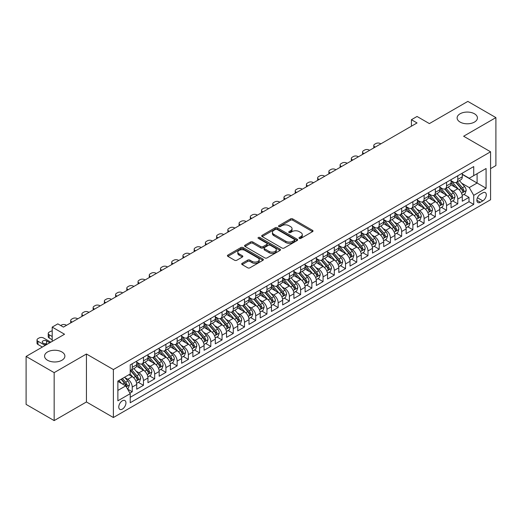 <?xml version="1.0" encoding="UTF-8"?>
<svg xmlns="http://www.w3.org/2000/svg" width="522" height="522" viewBox="0 0 522 522"><rect width="100%" height="100%" fill="white"/><g stroke="black" fill="none" stroke-linecap="round" stroke-linejoin="round"><path stroke-width="0.78" d="M299.315 238.397A1.09 0.633 0 0 0 300.855 238.397L312.561 231.637A1.559 0.9 0 0 0 313.017 231.005A1.559 0.9 0 0 0 312.561 230.365L292.725 218.914A1.559 0.9 0 0 0 290.526 218.914L278.813 225.674A1.09 0.633 0 0 0 278.5 226.124A1.09 0.633 0 0 0 278.813 226.568A1.09 0.633 0 0 0 280.36 226.568L281.873 225.693A4.985 2.878 0 0 1 288.927 225.693L290.578 226.646A4.985 2.878 0 0 1 292.039 228.682A4.985 2.878 0 0 1 290.578 230.717L289.064 231.592A1.09 0.633 0 0 0 288.744 232.036A1.09 0.633 0 0 0 289.064 232.486A1.09 0.633 0 0 0 290.604 232.486L292.124 231.605A4.985 2.878 0 0 1 299.171 231.605L300.829 232.564A4.985 2.878 0 0 1 302.29 234.6A4.985 2.878 0 0 1 300.829 236.636L299.315 237.51A1.09 0.633 0 0 0 298.995 237.954A1.09 0.633 0 0 0 299.315 238.397L299.315 237.51M61.909 351.965A10.159 5.866 0 0 0 50.836 350.693A10.159 5.866 0 0 0 44.566 356.108A10.159 5.866 0 0 0 47.541 360.258A10.159 5.866 0 0 0 58.614 361.531A10.159 5.866 0 0 0 64.885 356.108A10.159 5.866 0 0 0 61.909 351.965M474.459 113.783A10.159 5.866 0 0 0 463.386 112.511A10.159 5.866 0 0 0 457.115 117.926A10.159 5.866 0 0 0 460.091 122.076A10.159 5.866 0 0 0 471.164 123.349A10.159 5.866 0 0 0 477.434 117.926A10.159 5.866 0 0 0 474.459 113.783M122.363 409.098A5.083 2.936 120 0 0 125.678 404.615A5.083 2.936 120 0 0 124.902 400.55A5.083 2.936 120 0 0 122.363 400.798A5.083 2.936 120 0 0 119.042 405.274A5.083 2.936 120 0 0 119.819 409.346A5.083 2.936 120 0 0 122.363 409.098M242.149 263.323A1.559 0.9 0 0 0 241.693 263.956A1.559 0.9 0 0 0 242.149 264.595L247.715 267.806A1.559 0.9 0 0 0 249.921 267.806L262.925 260.302A1.559 0.9 0 0 0 263.375 259.662A1.559 0.9 0 0 0 262.925 259.029L243.089 247.578A1.559 0.9 0 0 0 240.883 247.578L227.879 255.082A1.559 0.9 0 0 0 227.422 255.721A1.559 0.9 0 0 0 227.879 256.354L234.606 260.237A1.559 0.9 0 0 0 236.805 260.237L242.371 257.026A1.559 0.9 0 0 0 242.828 256.387A1.559 0.9 0 0 0 242.371 255.754L239.037 253.829A4.169 2.408 0 0 1 237.817 252.126A4.169 2.408 0 0 1 240.388 249.901A4.169 2.408 0 0 1 244.935 250.423L257.992 257.959A4.169 2.408 0 0 1 259.212 259.662A4.169 2.408 0 0 1 256.641 261.887A4.169 2.408 0 0 1 252.093 261.365L249.921 260.106A1.559 0.9 0 0 0 247.715 260.106L242.149 263.323L242.149 264.595M490.569 168.645L495.9 165.565L495.9 117.607L467.836 101.398L429.384 123.597L417.039 116.471L411.427 119.708L417.039 122.951L63.423 327.105L57.811 323.868L52.2 327.105L52.2 341.368M54.164 372.636L54.164 420.601L86.437 401.966L86.437 354.007L54.164 372.636L26.1 356.435L64.545 334.237L52.2 327.105M86.437 354.007L113.378 369.556L490.569 151.791L490.569 199.756L113.378 417.522L113.378 369.556M495.9 117.607L463.627 136.235L490.569 151.791M281.984 248.022A1.559 0.9 0 0 0 284.19 248.022L297.188 240.512A1.559 0.9 0 0 0 297.644 239.879A1.559 0.9 0 0 0 297.188 239.239L277.358 227.794A1.559 0.9 0 0 0 275.153 227.794L262.148 235.298A1.559 0.9 0 0 0 261.692 235.931A1.559 0.9 0 0 0 262.148 236.57L281.984 248.022M258.788 238.632A1.09 0.633 0 0 1 259.891 238.789L259.891 237.49L280.053 249.138A1.559 0.9 0 0 1 280.51 249.77A1.559 0.9 0 0 1 280.053 250.41L267.055 257.914A1.559 0.9 0 0 1 264.85 257.914L245.014 246.462L245.014 245.19A1.559 0.9 0 0 0 244.557 245.829A1.559 0.9 0 0 0 245.014 246.462M245.014 245.19L250.58 241.98A1.559 0.9 0 0 1 252.785 241.98L260.83 246.619A1.559 0.9 0 0 0 263.029 246.619L266.722 244.492A1.559 0.9 0 0 0 267.179 243.852A1.559 0.9 0 0 0 266.722 243.219L258.351 238.384A1.09 0.633 0 0 1 258.031 237.941A1.09 0.633 0 0 1 258.703 237.353A1.09 0.633 0 0 1 259.891 237.49M54.164 420.601L26.1 404.393L26.1 356.435M129.913 393.138L132.242 391.787L127.583 389.099M124.934 377.654L127.746 379.279A6.349 3.667 60 0 1 132.242 387.056L136.731 384.466L136.731 389.197L143.465 385.308L138.356 382.358M136.157 371.175L138.976 372.799A6.349 3.667 60 0 1 143.465 380.577L147.954 377.987L147.954 382.717L154.695 378.828L149.586 375.879M147.38 364.689L150.199 366.32A6.349 3.667 60 0 1 154.695 374.098L159.184 371.501L159.184 376.238L165.918 372.349L160.809 369.4M158.61 358.209L161.428 359.841A6.349 3.667 60 0 1 165.918 367.612L170.407 365.022L170.407 369.752L177.141 365.863L172.038 362.914M169.833 351.73L172.651 353.355A6.349 3.667 60 0 1 177.141 361.133L181.636 358.542L181.636 363.273L188.37 359.384L183.261 356.435M181.062 345.251L183.881 346.876A6.349 3.667 60 0 1 188.37 354.653L192.859 352.063L192.859 356.794L199.593 352.905L194.484 349.955M192.285 338.765L195.104 340.396A6.349 3.667 60 0 1 199.593 348.174L204.082 345.577L204.082 350.308L210.823 346.419L205.714 343.476M203.515 332.286L206.334 333.91A6.349 3.667 60 0 1 210.823 341.688L215.312 339.098L215.312 343.828L222.046 339.939L216.937 336.99M214.738 325.806L217.557 327.431A6.349 3.667 60 0 1 222.046 335.209L226.535 332.618L226.535 337.349L233.275 333.46L228.166 330.511M225.961 319.32L228.78 320.952A6.349 3.667 60 0 1 233.275 328.729L237.764 326.133L237.764 330.87L244.498 326.981L239.389 324.031M237.19 312.841L240.009 314.472A6.349 3.667 60 0 1 244.498 322.25L248.987 319.653L248.987 324.384L255.721 320.495L250.619 317.546M248.413 306.362L251.232 307.987A6.349 3.667 60 0 1 255.721 315.764L260.217 313.174L260.217 317.905L266.951 314.016L261.842 311.066M259.643 299.882L262.462 301.507A6.349 3.667 60 0 1 266.951 309.285L271.44 306.695L271.44 311.425L278.174 307.536L273.065 304.587M270.866 293.397L273.685 295.028A6.349 3.667 60 0 1 278.174 302.806L282.663 300.209L282.663 304.939L289.403 301.057L284.294 298.108M282.095 286.917L284.914 288.542A6.349 3.667 60 0 1 289.403 296.32L293.893 293.729L293.893 298.46L300.626 294.571L295.517 291.622M293.318 280.438L296.137 282.063A6.349 3.667 60 0 1 300.626 289.84L305.116 287.25L305.116 291.981L311.856 288.092L306.747 285.142M304.541 273.959L307.36 275.583A6.349 3.667 60 0 1 311.856 283.361L316.345 280.771L316.345 285.501L323.079 281.612L317.97 278.663M315.771 267.473L318.59 269.104A6.349 3.667 60 0 1 323.079 276.882L327.568 274.285L327.568 279.016L334.302 275.127L329.199 272.177M326.994 260.993L329.813 262.618A6.349 3.667 60 0 1 334.302 270.396L338.798 267.806L338.798 272.536L345.531 268.647L340.422 265.698M338.223 254.514L341.042 256.139A6.349 3.667 60 0 1 345.531 263.917L350.021 261.326L350.021 266.057L356.754 262.168L351.645 259.219M349.446 248.028L352.265 249.66A6.349 3.667 60 0 1 356.754 257.437L361.244 254.84L361.244 259.578L367.984 255.689L362.875 252.739M360.676 241.549L363.495 243.174A6.349 3.667 60 0 1 367.984 250.952L372.473 248.361L372.473 253.092L379.207 249.203L374.098 246.253M371.899 235.07L374.718 236.694A6.349 3.667 60 0 1 379.207 244.472L383.696 241.882L383.696 246.612L390.436 242.723L385.327 239.774M383.122 228.59L385.941 230.215A6.349 3.667 60 0 1 390.436 237.993L394.926 235.402L394.926 240.133L401.659 236.244L396.55 233.295M394.351 222.104L397.17 223.736A6.349 3.667 60 0 1 401.659 231.514L406.149 228.917L406.149 233.647L412.882 229.758L407.78 226.809M405.574 215.625L408.393 217.25A6.349 3.667 60 0 1 412.882 225.028L417.378 222.437L417.378 227.168L424.112 223.279L419.003 220.33M416.804 209.146L419.623 210.771A6.349 3.667 60 0 1 424.112 218.548L428.601 215.958L428.601 220.689L435.335 216.8L430.226 213.85M428.027 202.66L430.846 204.291A6.349 3.667 60 0 1 435.335 212.069L439.824 209.472L439.824 214.209L446.564 210.32L441.455 207.371M439.256 196.181L442.075 197.812A6.349 3.667 60 0 1 446.564 205.583L451.054 202.993L451.054 207.723L457.787 203.834L457.787 199.104A6.349 3.667 -120 0 0 453.298 191.326L450.479 189.701M452.678 200.885L457.787 203.834M136.731 384.466A6.349 3.667 -120 0 0 132.242 376.688L128.875 374.744M147.954 377.987A6.349 3.667 -120 0 0 143.465 370.209L136.523 366.203M159.184 371.501A6.349 3.667 -120 0 0 154.695 363.73L147.752 359.717M170.407 365.022A6.349 3.667 -120 0 0 165.918 357.244L158.975 353.237M181.636 358.542A6.349 3.667 -120 0 0 177.141 350.764L170.198 346.758M192.859 352.063A6.349 3.667 -120 0 0 188.37 344.285L181.428 340.272M204.082 345.577A6.349 3.667 -120 0 0 199.593 337.799L192.651 333.793M215.312 339.098A6.349 3.667 -120 0 0 210.823 331.32L203.88 327.314M226.535 332.618A6.349 3.667 -120 0 0 222.046 324.841L215.103 320.834M237.764 326.133A6.349 3.667 -120 0 0 233.275 318.361L226.333 314.348M248.987 319.653A6.349 3.667 -120 0 0 244.498 311.875L237.556 307.869M260.217 313.174A6.349 3.667 -120 0 0 255.721 305.396L248.779 301.39M271.44 306.695A6.349 3.667 -120 0 0 266.951 298.917L260.008 294.904M282.663 300.209A6.349 3.667 -120 0 0 278.174 292.431L271.231 288.425M293.893 293.729A6.349 3.667 -120 0 0 289.403 285.952L282.461 281.945M305.116 287.25A6.349 3.667 -120 0 0 300.626 279.472L293.684 275.466M316.345 280.771A6.349 3.667 -120 0 0 311.856 272.993L304.913 268.98M327.568 274.285A6.349 3.667 -120 0 0 323.079 266.507L316.136 262.501M338.798 267.806A6.349 3.667 -120 0 0 334.302 260.028L327.359 256.021M350.021 261.326A6.349 3.667 -120 0 0 345.531 253.548L338.589 249.536M361.244 254.84A6.349 3.667 -120 0 0 356.754 247.063L349.812 243.056M372.473 248.361A6.349 3.667 -120 0 0 367.984 240.583L361.041 236.577M383.696 241.882A6.349 3.667 -120 0 0 379.207 234.104L372.264 230.098M394.926 235.402A6.349 3.667 -120 0 0 390.436 227.625L383.494 223.612M406.149 228.917A6.349 3.667 -120 0 0 401.659 221.139L394.717 217.132M417.378 222.437A6.349 3.667 -120 0 0 412.882 214.659L405.94 210.653M428.601 215.958A6.349 3.667 -120 0 0 424.112 208.18L417.169 204.167M439.824 209.472A6.349 3.667 -120 0 0 435.335 201.694L428.392 197.688M451.054 202.993A6.349 3.667 -120 0 0 446.564 195.215L439.622 191.209M482.824 192.82L480.351 194.243A4.92 2.838 120 0 0 477.134 198.582A4.92 2.838 120 0 0 477.891 202.523A4.92 2.838 120 0 0 480.351 202.282L482.824 200.853A4.92 2.838 120 0 0 486.034 196.52A4.92 2.838 120 0 0 485.284 192.572A4.92 2.838 120 0 0 482.824 192.82M117.874 390.43L125.73 385.895L130.219 393.666L130.219 402.743L473.728 204.422L473.728 195.345L469.239 187.568L461.702 183.222M130.219 393.666L117.874 400.798L117.874 381.093L130.219 373.967L130.219 364.891L473.728 166.57L473.728 175.64L486.08 168.515L486.08 188.214L473.728 195.345M136.731 362.17L138.976 363.469A6.349 3.667 60 0 0 142.154 363.782L146.643 361.191A6.349 3.667 -120 0 0 147.954 358.281L147.954 354.653M147.954 355.691L150.199 356.983A6.349 3.667 60 0 0 153.377 357.302L157.866 354.706A6.349 3.667 -120 0 0 159.184 351.802L159.184 348.174M159.184 349.211L161.428 350.503A6.349 3.667 60 0 0 164.6 350.817L169.095 348.226A6.349 3.667 -120 0 0 170.407 345.323L170.407 341.688M170.407 342.726L172.651 344.024A6.349 3.667 60 0 0 175.829 344.337L180.318 341.747A6.349 3.667 -120 0 0 181.636 338.837L181.636 335.209M181.636 336.246L183.881 337.545A6.349 3.667 60 0 0 187.052 337.858L191.541 335.268A6.349 3.667 -120 0 0 192.859 332.357L192.859 328.729M192.859 329.767L195.104 331.059A6.349 3.667 60 0 0 198.282 331.379L202.771 328.782A6.349 3.667 -120 0 0 204.082 325.878L204.082 322.244M204.082 323.281L206.334 324.58A6.349 3.667 60 0 0 209.505 324.893L213.994 322.302A6.349 3.667 -120 0 0 215.312 319.392L215.312 315.764M215.312 316.802L217.557 318.1A6.349 3.667 60 0 0 220.734 318.413L225.223 315.823A6.349 3.667 -120 0 0 226.535 312.913L226.535 309.285M226.535 310.322L228.78 311.621A6.349 3.667 60 0 0 231.957 311.934L236.446 309.337A6.349 3.667 -120 0 0 237.764 306.434L237.764 302.806M237.764 303.843L240.009 305.135A6.349 3.667 60 0 0 243.18 305.448L247.676 302.858A6.349 3.667 -120 0 0 248.987 299.954L248.987 296.32M248.987 297.357L251.232 298.656A6.349 3.667 60 0 0 254.41 298.969L258.899 296.379A6.349 3.667 -120 0 0 260.217 293.468L260.217 289.84M260.217 290.878L262.462 292.176A6.349 3.667 60 0 0 265.633 292.49L270.122 289.899A6.349 3.667 -120 0 0 271.44 286.989L271.44 283.361M271.44 284.399L273.685 285.691A6.349 3.667 60 0 0 276.862 286.01L281.351 283.413A6.349 3.667 -120 0 0 282.663 280.51L282.663 276.875M282.663 277.913L284.914 279.211A6.349 3.667 60 0 0 288.085 279.524L292.574 276.934A6.349 3.667 -120 0 0 293.893 274.024L293.893 270.396M293.893 271.433L296.137 272.732A6.349 3.667 60 0 0 299.315 273.045L303.804 270.455A6.349 3.667 -120 0 0 305.116 267.545L305.116 263.917M305.116 264.954L307.36 266.253A6.349 3.667 60 0 0 310.538 266.566L315.027 263.969A6.349 3.667 -120 0 0 316.345 261.065L316.345 257.437M316.345 258.475L318.59 259.767A6.349 3.667 60 0 0 321.761 260.08L326.257 257.49A6.349 3.667 -120 0 0 327.568 254.586L327.568 250.952M327.568 251.989L329.813 253.287A6.349 3.667 60 0 0 332.99 253.601L337.48 251.01A6.349 3.667 -120 0 0 338.798 248.1L338.798 244.472M338.798 245.51L341.042 246.808A6.349 3.667 60 0 0 344.213 247.121L348.703 244.531A6.349 3.667 -120 0 0 350.021 241.621L350.021 237.993M350.021 239.03L352.265 240.322A6.349 3.667 60 0 0 355.443 240.642L359.932 238.045A6.349 3.667 -120 0 0 361.244 235.141L361.244 231.514M361.244 232.544L363.495 233.843A6.349 3.667 60 0 0 366.666 234.156L371.155 231.566A6.349 3.667 -120 0 0 372.473 228.662L372.473 225.028M372.473 226.065L374.718 227.364A6.349 3.667 60 0 0 377.895 227.677L382.385 225.086A6.349 3.667 -120 0 0 383.696 222.176L383.696 218.548M383.696 219.586L385.941 220.884A6.349 3.667 60 0 0 389.118 221.197L393.608 218.601A6.349 3.667 -120 0 0 394.926 215.697L394.926 212.069M394.926 213.107L397.17 214.398A6.349 3.667 60 0 0 400.341 214.712L404.837 212.121A6.349 3.667 -120 0 0 406.149 209.218L406.149 205.583M406.149 206.621L408.393 207.919A6.349 3.667 60 0 0 411.571 208.232L416.06 205.642A6.349 3.667 -120 0 0 417.378 202.732L417.378 199.104M417.378 200.141L419.623 201.44A6.349 3.667 60 0 0 422.794 201.753L427.283 199.163A6.349 3.667 -120 0 0 428.601 196.252L428.601 192.625M428.601 193.662L430.846 194.954A6.349 3.667 60 0 0 434.023 195.274L438.513 192.677A6.349 3.667 -120 0 0 439.824 189.773L439.824 186.145M439.824 187.183L442.075 188.475A6.349 3.667 60 0 0 445.246 188.788L449.736 186.197A6.349 3.667 -120 0 0 451.054 183.294L451.054 179.659M130.219 397.301L469.017 201.701L469.017 197.355L462.277 201.244L462.277 196.513A6.349 3.667 -120 0 0 457.787 188.736L450.845 184.729M451.054 180.697L453.298 181.995A6.349 3.667 -120 0 0 456.476 182.308A6.349 3.667 -120 0 0 457.787 179.405L457.787 175.77M456.476 182.308L460.965 179.718A6.349 3.667 -120 0 0 462.277 176.808L462.277 173.18M132.242 363.723L132.242 367.357A6.349 3.667 60 0 1 130.924 370.261A6.349 3.667 60 0 1 130.219 370.522M130.924 370.261L135.413 367.671A6.349 3.667 -120 0 0 136.731 364.761L136.731 361.133M143.465 357.244L143.465 360.872A6.349 3.667 60 0 1 142.154 363.782M154.695 350.764L154.695 354.392A6.349 3.667 60 0 1 153.377 357.302M165.918 344.285L165.918 347.913A6.349 3.667 60 0 1 164.6 350.817M177.141 337.799L177.141 341.434A6.349 3.667 60 0 1 175.829 344.337M188.37 331.32L188.37 334.948A6.349 3.667 60 0 1 187.052 337.858M199.593 324.841L199.593 328.468A6.349 3.667 60 0 1 198.282 331.379M210.823 318.355L210.823 321.989A6.349 3.667 60 0 1 209.505 324.893M222.046 311.875L222.046 315.503A6.349 3.667 60 0 1 220.734 318.413M233.275 305.396L233.275 309.024A6.349 3.667 60 0 1 231.957 311.934M244.498 298.917L244.498 302.545A6.349 3.667 60 0 1 243.18 305.448M255.721 292.431L255.721 296.065A6.349 3.667 60 0 1 254.41 298.969M266.951 285.952L266.951 289.579A6.349 3.667 60 0 1 265.633 292.49M278.174 279.472L278.174 283.1A6.349 3.667 60 0 1 276.862 286.01M289.403 272.993L289.403 276.621A6.349 3.667 60 0 1 288.085 279.524M300.626 266.507L300.626 270.142A6.349 3.667 60 0 1 299.315 273.045M311.856 260.028L311.856 263.656A6.349 3.667 60 0 1 310.538 266.566M323.079 253.548L323.079 257.176A6.349 3.667 60 0 1 321.761 260.08M334.302 247.063L334.302 250.697A6.349 3.667 60 0 1 332.99 253.601M345.531 240.583L345.531 244.211A6.349 3.667 60 0 1 344.213 247.121M356.754 234.104L356.754 237.732A6.349 3.667 60 0 1 355.443 240.642M367.984 227.625L367.984 231.253A6.349 3.667 60 0 1 366.666 234.156M379.207 221.139L379.207 224.773A6.349 3.667 60 0 1 377.895 227.677M390.436 214.659L390.436 218.287A6.349 3.667 60 0 1 389.118 221.197M401.659 208.18L401.659 211.808A6.349 3.667 60 0 1 400.341 214.712M412.882 201.694L412.882 205.329A6.349 3.667 60 0 1 411.571 208.232M424.112 195.215L424.112 198.843A6.349 3.667 60 0 1 422.794 201.753M435.335 188.736L435.335 192.364A6.349 3.667 60 0 1 434.023 195.274M446.564 182.256L446.564 185.884A6.349 3.667 60 0 1 445.246 188.788M446.564 205.583L446.564 210.32M435.335 212.069L435.335 216.8M424.112 218.548L424.112 223.279M412.882 225.028L412.882 229.758M401.659 231.514L401.659 236.244M390.436 237.993L390.436 242.723M379.207 244.472L379.207 249.203M367.984 250.952L367.984 255.689M356.754 257.437L356.754 262.168M345.531 263.917L345.531 268.647M334.302 270.396L334.302 275.127M323.079 276.882L323.079 281.612M311.856 283.361L311.856 288.092M300.626 289.84L300.626 294.571M289.403 296.32L289.403 301.057M278.174 302.806L278.174 307.536M266.951 309.285L266.951 314.016M255.721 315.764L255.721 320.495M244.498 322.25L244.498 326.981M233.275 328.729L233.275 333.46M222.046 335.209L222.046 339.939M210.823 341.688L210.823 346.419M199.593 348.174L199.593 352.905M188.37 354.653L188.37 359.384M177.141 361.133L177.141 365.863M165.918 367.612L165.918 372.349M154.695 374.098L154.695 378.828M143.465 380.577L143.465 385.308M132.242 387.056L132.242 391.787M125.73 385.895L117.874 381.354M469.239 187.568L477.095 183.033L477.095 173.695L486.08 168.515M462.277 174.478L486.08 188.214M462.277 174.218L469.239 178.237L473.728 175.64M86.437 401.966L113.378 417.522M411.427 119.708L411.427 126.194M463.908 194.406L469.017 197.355M469.017 201.701L473.728 204.422M299.745 238.554L300.829 237.928A4.985 2.878 0 0 0 302.29 235.892L302.29 234.6M292.039 228.682L292.039 229.98A4.985 2.878 0 0 1 290.578 232.016L289.501 232.636M312.561 230.365L312.561 231.637L292.725 220.212A1.559 0.9 0 0 0 290.526 220.212L279.25 226.718M297.188 239.239L297.188 240.512L277.358 229.086A1.559 0.9 0 0 0 275.153 229.086L262.168 236.583M294.434 240.322A1.09 0.633 0 0 0 294.754 239.879A1.09 0.633 0 0 0 294.434 239.435L277.025 229.38A1.09 0.633 0 0 0 275.486 229.38L273.887 230.306A4.985 2.878 0 0 0 272.425 232.342A4.985 2.878 0 0 0 273.887 234.378L285.788 241.249A4.985 2.878 0 0 0 292.835 241.249L294.434 240.322L294.434 241.621A1.09 0.633 0 0 0 294.754 241.177L294.754 239.879M272.425 232.342L272.425 233.634A4.985 2.878 0 0 0 273.887 235.67L273.887 234.378M294.434 241.621L292.835 242.541A4.985 2.878 0 0 1 285.788 242.541L273.887 235.67M245.04 246.475L250.58 243.272L250.58 241.98M267.179 243.852L267.179 245.151A1.559 0.9 0 0 1 266.722 245.784L263.029 247.917A1.559 0.9 0 0 1 260.83 247.917L252.785 243.272A1.559 0.9 0 0 0 250.58 243.272M259.891 238.789L280.033 250.416M269.176 251.441A4.169 2.408 0 0 0 273.717 251.963A4.169 2.408 0 0 0 276.288 249.738A4.169 2.408 0 0 0 275.068 248.035L270.468 245.379A1.559 0.9 0 0 0 268.269 245.379L264.576 247.513A1.559 0.9 0 0 0 264.119 248.146A1.559 0.9 0 0 0 264.576 248.785L269.176 251.441L269.176 252.739A4.169 2.408 0 0 0 273.717 253.261A4.169 2.408 0 0 0 276.288 251.036L276.288 249.738M264.119 248.146L264.119 249.444A1.559 0.9 0 0 0 264.576 250.084L264.576 248.785M269.176 252.739L264.576 250.084M259.212 259.662L259.212 260.961A4.169 2.408 0 0 1 256.641 263.186A4.169 2.408 0 0 1 252.093 262.664L249.921 261.405A1.559 0.9 0 0 0 247.715 261.405L242.169 264.608M237.817 252.126L237.817 253.418A4.169 2.408 0 0 0 239.037 255.121L239.037 253.829M242.352 257.033L239.037 255.121M262.899 260.308L243.089 248.87A1.559 0.9 0 0 0 240.883 248.87L227.905 256.367M462.185 195.398L465.082 193.727L466.205 190.484A4.209 2.427 -120 0 0 464.567 186.537L459.438 180.599M375.22 147.093L374.718 146.799A3.178 1.834 -0 0 1 373.785 145.507A3.178 1.834 -0 0 1 374.718 144.209L375.84 143.563A3.178 1.834 -0 0 1 380.329 143.563L380.838 143.85M458.414 189.147L452.333 182.106A12.143 7.014 -120 0 0 451.054 180.769M455.073 187.17L451.674 183.229A10.081 5.82 -120 0 0 451.054 182.55M455.902 182.537L461.089 188.546A4.209 2.427 60 0 1 462.59 191.443C463.223 192.285 463.673 192.031 463.934 190.667A4.209 2.427 -120 0 0 462.433 187.763L457.305 181.826M456.208 182.439L461.781 188.892A2.14 1.24 60 0 1 462.322 189.734L463.934 190.667M462.59 191.443L462.897 191.939M450.956 201.883L453.859 200.207L454.982 196.964A4.209 2.427 -120 0 0 453.344 193.016L448.215 187.078M363.997 153.572L363.495 153.285A3.178 1.834 -0 0 1 362.562 151.987A3.178 1.834 -0 0 1 363.495 150.688L364.617 150.042A3.178 1.834 -0 0 1 369.106 150.042L369.609 150.336M447.184 195.626L441.103 188.586A12.143 7.014 -120 0 0 439.824 187.248M443.85 193.649L440.451 189.714A10.081 5.82 -120 0 0 439.824 189.036M444.672 189.016L449.866 195.026A4.209 2.427 60 0 1 451.36 197.923C451.993 198.771 452.443 198.51 452.711 197.146A4.209 2.427 -120 0 0 451.21 194.249L446.082 188.311M444.979 188.918L450.558 195.372A2.14 1.24 60 0 1 451.093 196.213L452.711 197.146M451.36 197.923L451.667 198.419M439.733 208.363L442.636 206.686L443.759 203.45A4.209 2.427 -120 0 0 442.114 199.495L436.986 193.558M352.768 160.058L352.265 159.765A3.178 1.834 -0 0 1 351.339 158.466A3.178 1.834 -0 0 1 352.265 157.174L353.387 156.522A3.178 1.834 -0 0 1 357.877 156.522L358.386 156.815M435.961 202.105L429.88 195.065A12.143 7.014 -120 0 0 428.601 193.727M432.627 200.135L429.221 196.194A10.081 5.82 -120 0 0 428.601 195.515M433.449 195.502L438.637 201.505A4.209 2.427 60 0 1 440.137 204.402C440.77 205.25 441.221 204.989 441.481 203.626A4.209 2.427 -120 0 0 439.987 200.729L434.859 194.791M433.756 195.404L439.328 201.857A2.14 1.24 60 0 1 439.87 202.693L441.481 203.626M440.137 204.402L440.444 204.905M428.51 214.842L431.407 213.172L432.529 209.929A4.209 2.427 -120 0 0 430.891 205.981L425.763 200.037M341.545 166.538L341.042 166.244A3.178 1.834 -0 0 1 340.109 164.952A3.178 1.834 -0 0 1 341.042 163.654L342.164 163.008A3.178 1.834 -0 0 1 346.654 163.008L347.156 163.295M424.732 208.591L418.651 201.544A12.143 7.014 -120 0 0 417.378 200.213M421.398 206.614L417.998 202.673A10.081 5.82 -120 0 0 417.378 201.994M422.226 201.981L427.414 207.984A4.209 2.427 60 0 1 428.914 210.888C429.541 211.73 429.991 211.475 430.258 210.105A4.209 2.427 -120 0 0 428.758 207.208L423.629 201.27M422.526 201.883L428.105 208.337A2.14 1.24 60 0 1 428.64 209.172L430.258 210.105M428.914 210.888L429.214 211.384M417.28 221.328L420.184 219.651L421.306 216.408A4.209 2.427 -120 0 0 419.668 212.461L414.54 206.523M330.322 173.017L329.813 172.73A3.178 1.834 -0 0 1 328.886 171.431A3.178 1.834 -0 0 1 329.813 170.133L330.935 169.487A3.178 1.834 -0 0 1 335.424 169.487L335.933 169.78M413.509 215.071L407.428 208.03A12.143 7.014 -120 0 0 406.149 206.692M410.175 213.093L406.768 209.152A10.081 5.82 -120 0 0 406.149 208.48M410.997 208.461L416.184 214.47A4.209 2.427 60 0 1 417.685 217.367C418.318 218.216 418.768 217.955 419.036 216.591A4.209 2.427 -120 0 0 417.535 213.694L412.406 207.749M411.303 208.363L416.876 214.816A2.14 1.24 60 0 1 417.417 215.658L419.036 216.591M417.685 217.367L417.991 217.863M406.057 227.807L408.954 226.13L410.077 222.887A4.209 2.427 -120 0 0 408.439 218.94L403.31 213.002M319.092 179.496L318.59 179.209A3.178 1.834 -0 0 1 317.657 177.911A3.178 1.834 -0 0 1 318.59 176.619L319.712 175.966A3.178 1.834 -0 0 1 324.201 175.966L324.704 176.26M402.286 221.55L396.198 214.509A12.143 7.014 -120 0 0 394.926 213.172M398.945 219.573L395.546 215.638A10.081 5.82 -120 0 0 394.926 214.96M399.774 214.94L404.961 220.95A4.209 2.427 60 0 1 406.462 223.847C407.095 224.695 407.538 224.434 407.806 223.07A4.209 2.427 -120 0 0 406.305 220.173L401.177 214.235M400.08 214.842L405.653 221.302A2.14 1.24 60 0 1 406.194 222.137L407.806 223.07M406.462 223.847L406.768 224.349M394.828 234.287L397.731 232.61L398.854 229.373A4.209 2.427 -120 0 0 397.216 225.419L392.087 219.481M307.869 185.982L307.36 185.688A3.178 1.834 -0 0 1 306.434 184.39A3.178 1.834 -0 0 1 307.36 183.098L308.482 182.446A3.178 1.834 -0 0 1 312.978 182.446L313.481 182.739M391.056 228.036L384.975 220.989A12.143 7.014 -120 0 0 383.696 219.658M387.722 226.059L384.316 222.118A10.081 5.82 -120 0 0 383.696 221.439M388.544 221.426L393.732 227.429A4.209 2.427 60 0 1 395.232 230.326C395.865 231.174 396.315 230.913 396.583 229.549A4.209 2.427 -120 0 0 395.082 226.652L389.954 220.715M388.851 221.328L394.423 227.781A2.14 1.24 60 0 1 394.965 228.616L396.583 229.549M395.232 230.326L395.539 230.828M383.605 240.766L386.502 239.096L387.624 235.853A4.209 2.427 -120 0 0 385.986 231.905L380.858 225.967M296.64 192.461L296.137 192.168A3.178 1.834 -0 0 1 295.204 190.876A3.178 1.834 -0 0 1 296.137 189.577L297.259 188.931A3.178 1.834 -0 0 1 301.749 188.931L302.258 189.218M379.833 234.515L373.752 227.468A12.143 7.014 -120 0 0 372.473 226.137M376.493 232.538L373.093 228.597A10.081 5.82 -120 0 0 372.473 227.918M377.321 227.905L382.509 233.915A4.209 2.427 60 0 1 384.009 236.812C384.642 237.654 385.092 237.399 385.353 236.035A4.209 2.427 -120 0 0 383.853 233.132L378.724 227.194M377.628 227.807L383.2 234.261A2.14 1.24 60 0 1 383.742 235.102L385.353 236.035M384.009 236.812L384.316 237.308M372.375 247.252L375.279 245.575L376.401 242.332A4.209 2.427 -120 0 0 374.763 238.384L369.635 232.447M285.417 198.941L284.914 198.654A3.178 1.834 -0 0 1 283.981 197.355A3.178 1.834 -0 0 1 284.914 196.057L286.036 195.411A3.178 1.834 -0 0 1 290.526 195.411L291.028 195.704M368.604 240.994L362.522 233.954A12.143 7.014 -120 0 0 361.244 232.616M365.269 239.017L361.87 235.083A10.081 5.82 -120 0 0 361.244 234.404M366.092 234.385L371.286 240.394A4.209 2.427 60 0 1 372.78 243.291C373.413 244.139 373.863 243.878 374.13 242.515A4.209 2.427 -120 0 0 372.63 239.618L367.501 233.68M366.398 234.287L371.977 240.74A2.14 1.24 60 0 1 372.512 241.582L374.13 242.515M372.78 243.291L373.086 243.787M361.152 253.731L364.056 252.054L365.178 248.818A4.209 2.427 -120 0 0 363.534 244.864L358.405 238.926M274.187 205.427L273.685 205.133A3.178 1.834 -0 0 1 272.758 203.834A3.178 1.834 -0 0 1 273.685 202.543L274.807 201.89A3.178 1.834 -0 0 1 279.296 201.89L279.805 202.184M357.381 247.474L351.299 240.433A12.143 7.014 -120 0 0 350.021 239.096M354.046 245.497L350.64 241.562A10.081 5.82 -120 0 0 350.021 240.883M354.869 240.87L360.056 246.873A4.209 2.427 60 0 1 361.557 249.77C362.19 250.619 362.64 250.358 362.901 248.994A4.209 2.427 -120 0 0 361.407 246.097L356.272 240.159M355.175 240.772L360.748 247.226A2.14 1.24 60 0 1 361.289 248.061L362.901 248.994M361.557 249.77L361.863 250.273M349.929 260.21L352.826 258.54L353.949 255.297A4.209 2.427 -120 0 0 352.311 251.35L347.182 245.405M262.964 211.906L262.462 211.612A3.178 1.834 -0 0 1 261.529 210.32A3.178 1.834 -0 0 1 262.462 209.022L263.584 208.376A3.178 1.834 -0 0 1 268.073 208.376L268.576 208.663M346.151 253.96L340.07 246.913A12.143 7.014 -120 0 0 338.798 245.581M342.817 251.982L339.417 248.041A10.081 5.82 -120 0 0 338.798 247.363M343.646 247.35L348.833 253.353A4.209 2.427 60 0 1 350.334 256.256C350.96 257.098 351.41 256.837 351.678 255.473A4.209 2.427 -120 0 0 350.177 252.576L345.049 246.638M343.946 247.252L349.525 253.705A2.14 1.24 60 0 1 350.06 254.54L351.678 255.473M350.334 256.256L350.634 256.752M338.7 266.696L341.603 265.019L342.726 261.776A4.209 2.427 -120 0 0 341.088 257.829L335.959 251.891M251.741 218.385L251.232 218.098A3.178 1.834 -0 0 1 250.306 216.8A3.178 1.834 -0 0 1 251.232 215.501L252.354 214.855A3.178 1.834 -0 0 1 256.844 214.855L257.353 215.149M334.928 260.439L328.847 253.398A12.143 7.014 -120 0 0 327.568 252.061M331.594 258.462L328.188 254.521A10.081 5.82 -120 0 0 327.568 253.849M332.416 253.829L337.603 259.839A4.209 2.427 60 0 1 339.104 262.736C339.737 263.584 340.187 263.323 340.455 261.959A4.209 2.427 -120 0 0 338.954 259.062L333.826 253.118M332.723 253.731L338.295 260.184A2.14 1.24 60 0 1 338.837 261.026L340.455 261.959M339.104 262.736L339.411 263.232M327.477 273.176L330.374 271.499L331.496 268.256A4.209 2.427 -120 0 0 329.858 264.308L324.73 258.37M240.512 224.865L240.009 224.577A3.178 1.834 -0 0 1 239.076 223.279A3.178 1.834 -0 0 1 240.009 221.98L241.131 221.335A3.178 1.834 -0 0 1 245.621 221.335L246.123 221.628M323.705 266.918L317.617 259.878A12.143 7.014 -120 0 0 316.345 258.54M320.364 264.941L316.965 261.007A10.081 5.82 -120 0 0 316.345 260.328M321.193 260.308L326.38 266.318A4.209 2.427 60 0 1 327.881 269.215C328.514 270.063 328.958 269.802 329.225 268.438A4.209 2.427 -120 0 0 327.725 265.541L322.596 259.604M321.493 260.21L327.072 266.67A2.14 1.24 60 0 1 327.614 267.505L329.225 268.438M327.881 269.215L328.188 269.717M316.247 279.655L319.151 277.978L320.273 274.742A4.209 2.427 -120 0 0 318.635 270.787L313.507 264.85M229.288 231.35L228.78 231.057A3.178 1.834 -0 0 1 227.853 229.758A3.178 1.834 -0 0 1 228.78 228.466L229.902 227.814A3.178 1.834 -0 0 1 234.398 227.814L234.9 228.107M312.476 273.397L306.394 266.357A12.143 7.014 -120 0 0 305.116 265.026M309.141 271.427L305.735 267.486A10.081 5.82 -120 0 0 305.116 266.807M309.964 266.794L315.151 272.797A4.209 2.427 60 0 1 316.652 275.694C317.285 276.543 317.735 276.282 318.002 274.918A4.209 2.427 -120 0 0 316.502 272.021L311.373 266.083M310.27 266.696L315.843 273.15A2.14 1.24 60 0 1 316.384 273.985L318.002 274.918M316.652 275.694L316.958 276.197M305.024 286.134L307.921 284.464L309.044 281.221A4.209 2.427 -120 0 0 307.406 277.273L302.277 271.336M218.059 237.83L217.557 237.536A3.178 1.834 -0 0 1 216.623 236.244A3.178 1.834 -0 0 1 217.557 234.946L218.679 234.3A3.178 1.834 -0 0 1 223.168 234.3L223.677 234.587M301.253 279.883L295.165 272.836A12.143 7.014 -120 0 0 293.893 271.505M297.912 277.906L294.512 273.965A10.081 5.82 -120 0 0 293.893 273.287M298.741 273.274L303.928 279.283A4.209 2.427 60 0 1 305.429 282.18C306.062 283.022 306.512 282.767 306.773 281.404A4.209 2.427 -120 0 0 305.272 278.5L300.143 272.562M299.047 273.176L304.62 279.629A2.14 1.24 60 0 1 305.161 280.471L306.773 281.404M305.429 282.18L305.735 282.676M293.795 292.62L296.698 290.943L297.821 287.7A4.209 2.427 -120 0 0 296.183 283.753L291.054 277.815M206.836 244.309L206.334 244.022A3.178 1.834 -0 0 1 205.4 242.723A3.178 1.834 -0 0 1 206.334 241.425L207.456 240.779A3.178 1.834 -0 0 1 211.945 240.779L212.447 241.073M290.023 286.363L283.942 279.322A12.143 7.014 -120 0 0 282.663 277.985M286.689 284.386L283.289 280.445A10.081 5.82 -120 0 0 282.663 279.772M287.511 279.753L292.705 285.762A4.209 2.427 60 0 1 294.199 288.659C294.832 289.508 295.282 289.247 295.55 287.883A4.209 2.427 -120 0 0 294.049 284.986L288.92 279.048M287.818 279.655L293.397 286.108A2.14 1.24 60 0 1 293.932 286.95L295.55 287.883M294.199 288.659L294.506 289.155M282.572 299.099L285.475 297.423L286.591 294.186A4.209 2.427 -120 0 0 284.953 290.232L279.825 284.294M195.606 250.795L195.104 250.501A3.178 1.834 -0 0 1 194.177 249.203A3.178 1.834 -0 0 1 195.104 247.911L196.226 247.258A3.178 1.834 -0 0 1 200.716 247.258L201.224 247.552M278.8 292.842L272.719 285.802A12.143 7.014 -120 0 0 271.44 284.464M275.466 290.865L272.06 286.93A10.081 5.82 -120 0 0 271.44 286.252M276.288 286.239L281.475 292.242A4.209 2.427 60 0 1 282.976 295.139C283.609 295.987 284.059 295.726 284.32 294.362A4.209 2.427 -120 0 0 282.826 291.465L277.691 285.527M276.595 286.141L282.167 292.594A2.14 1.24 60 0 1 282.709 293.429L284.32 294.362M282.976 295.139L283.283 295.641M271.349 305.579L274.246 303.908L275.368 300.665A4.209 2.427 -120 0 0 273.73 296.711L268.602 290.774M184.383 257.274L183.881 256.981A3.178 1.834 -0 0 1 182.948 255.689A3.178 1.834 -0 0 1 183.881 254.39L185.003 253.744A3.178 1.834 -0 0 1 189.493 253.744L189.995 254.031M267.571 299.328L261.489 292.281A12.143 7.014 -120 0 0 260.217 290.95M264.236 297.351L260.837 293.41A10.081 5.82 -120 0 0 260.217 292.731M265.065 292.718L270.252 298.721A4.209 2.427 60 0 1 271.753 301.625C272.38 302.466 272.83 302.205 273.097 300.842A4.209 2.427 -120 0 0 271.597 297.945L266.468 292.007M265.365 292.62L270.944 299.073A2.14 1.24 60 0 1 271.479 299.909L273.097 300.842M271.753 301.625L272.053 302.121M260.119 312.065L263.023 310.388L264.145 307.145A4.209 2.427 -120 0 0 262.507 303.197L257.379 297.259M173.16 263.754L172.651 263.46A3.178 1.834 -0 0 1 171.725 262.168A3.178 1.834 -0 0 1 172.651 260.87L173.774 260.224A3.178 1.834 -0 0 1 178.263 260.224L178.772 260.511M256.348 305.807L250.266 298.767A12.143 7.014 -120 0 0 248.987 297.429M253.013 303.83L249.607 299.889A10.081 5.82 -120 0 0 248.987 299.217M253.836 299.197L259.023 305.207A4.209 2.427 60 0 1 260.524 308.104C261.157 308.946 261.607 308.691 261.874 307.327A4.209 2.427 -120 0 0 260.374 304.424L255.245 298.486M254.142 299.099L259.715 305.553A2.14 1.24 60 0 1 260.256 306.394L261.874 307.327M260.524 308.104L260.83 308.6M248.896 318.544L251.793 316.867L252.916 313.624A4.209 2.427 -120 0 0 251.278 309.676L246.149 303.739M161.931 270.233L161.428 269.946A3.178 1.834 -0 0 1 160.495 268.647A3.178 1.834 -0 0 1 161.428 267.349L162.551 266.703A3.178 1.834 -0 0 1 167.04 266.703L167.542 266.996M245.125 312.286L239.037 305.246A12.143 7.014 -120 0 0 237.764 303.908M241.784 310.309L238.384 306.375A10.081 5.82 -120 0 0 237.764 305.696M242.613 305.677L247.8 311.686A4.209 2.427 60 0 1 249.301 314.583C249.934 315.432 250.377 315.171 250.645 313.807A4.209 2.427 -120 0 0 249.144 310.91L244.015 304.972M242.913 305.579L248.492 312.039A2.14 1.24 60 0 1 249.033 312.874L250.645 313.807M249.301 314.583L249.607 315.086M237.667 325.023L240.57 323.346L241.693 320.11A4.209 2.427 -120 0 0 240.055 316.156L234.926 310.218M150.708 276.719L150.199 276.425A3.178 1.834 -0 0 1 149.272 275.127A3.178 1.834 -0 0 1 150.199 273.835L151.321 273.182A3.178 1.834 -0 0 1 155.817 273.182L156.319 273.476M233.895 318.766L227.814 311.725A12.143 7.014 -120 0 0 226.535 310.394M230.561 316.795L227.155 312.854A10.081 5.82 -120 0 0 226.535 312.176M231.383 312.163L236.57 318.166A4.209 2.427 60 0 1 238.071 321.063C238.704 321.911 239.154 321.65 239.422 320.286A4.209 2.427 -120 0 0 237.921 317.389L232.792 311.451M231.69 312.065L237.262 318.518A2.14 1.24 60 0 1 237.804 319.353L239.422 320.286M238.071 321.063L238.378 321.565M226.444 331.503L229.341 329.832L230.463 326.589A4.209 2.427 -120 0 0 228.825 322.642L223.697 316.697M139.478 283.198L138.976 282.904A3.178 1.834 -0 0 1 138.043 281.612A3.178 1.834 -0 0 1 138.976 280.314L140.098 279.668A3.178 1.834 -0 0 1 144.587 279.668L145.09 279.955M222.672 325.252L216.584 318.205A12.143 7.014 -120 0 0 215.312 316.874M219.331 323.275L215.932 319.333A10.081 5.82 -120 0 0 215.312 318.655M220.16 318.642L225.347 324.651A4.209 2.427 60 0 1 226.848 327.548C227.481 328.39 227.931 328.136 228.192 326.765A4.209 2.427 -120 0 0 226.692 323.868L221.563 317.931M220.467 318.544L226.039 324.997A2.14 1.24 60 0 1 226.581 325.839L228.192 326.765M226.848 327.548L227.155 328.044M215.214 337.988L218.118 336.312L219.24 333.069A4.209 2.427 -120 0 0 217.602 329.121L212.474 323.183M128.255 289.677L127.746 289.39A3.178 1.834 -0 0 1 126.82 288.092A3.178 1.834 -0 0 1 127.746 286.793L128.875 286.147A3.178 1.834 -0 0 1 133.364 286.147L133.867 286.441M211.443 331.731L205.361 324.691A12.143 7.014 -120 0 0 204.082 323.353M208.108 329.754L204.709 325.813A10.081 5.82 -120 0 0 204.082 325.141M208.93 325.121L214.124 331.131A4.209 2.427 60 0 1 215.619 334.028C216.252 334.876 216.702 334.615 216.969 333.251A4.209 2.427 -120 0 0 215.469 330.354L210.34 324.416M209.237 325.023L214.816 331.477A2.14 1.24 60 0 1 215.351 332.318L216.969 333.251M215.619 334.028L215.925 334.524M203.991 344.468L206.895 342.791L208.01 339.554A4.209 2.427 -120 0 0 206.373 335.6L201.244 329.663M117.026 296.163L116.523 295.87A3.178 1.834 -0 0 1 115.597 294.571A3.178 1.834 -0 0 1 116.523 293.279L117.646 292.627A3.178 1.834 -0 0 1 122.135 292.627L122.644 292.92M200.22 338.21L194.138 331.17A12.143 7.014 -120 0 0 192.859 329.832M196.885 336.233L193.479 332.299A10.081 5.82 -120 0 0 192.859 331.62M197.707 331.607L202.895 337.61A4.209 2.427 60 0 1 204.396 340.507C205.029 341.355 205.479 341.094 205.74 339.731A4.209 2.427 -120 0 0 204.246 336.834L199.11 330.896M198.014 331.509L203.587 337.962A2.14 1.24 60 0 1 204.128 338.798L205.74 339.731M204.396 340.507L204.702 341.01M192.768 350.947L195.665 349.277L196.787 346.034A4.209 2.427 -120 0 0 195.15 342.08L190.021 336.142M105.803 302.643L105.3 302.349A3.178 1.834 -0 0 1 104.367 301.057A3.178 1.834 -0 0 1 105.3 299.758L106.423 299.113A3.178 1.834 -0 0 1 110.912 299.113L111.414 299.4M188.99 344.696L182.909 337.649A12.143 7.014 -120 0 0 181.636 336.318M185.656 342.719L182.256 338.778A10.081 5.82 -120 0 0 181.636 338.099M186.484 338.086L191.672 344.089A4.209 2.427 60 0 1 193.173 346.993C193.799 347.835 194.249 347.574 194.517 346.21A4.209 2.427 -120 0 0 193.016 343.313L187.887 337.375M186.785 337.988L192.364 344.442A2.14 1.24 60 0 1 192.899 345.277L194.517 346.21M193.173 346.993L193.473 347.489M181.539 357.426L184.442 355.756L185.564 352.513A4.209 2.427 -120 0 0 183.927 348.565L178.792 342.628M94.58 309.122L94.071 308.828A3.178 1.834 -0 0 1 93.144 307.536A3.178 1.834 -0 0 1 94.071 306.238L95.193 305.592A3.178 1.834 -0 0 1 99.682 305.592L100.191 305.879M177.767 351.175L171.686 344.135A12.143 7.014 -120 0 0 170.407 342.797M174.433 349.198L171.027 345.257A10.081 5.82 -120 0 0 170.407 344.579M175.255 344.566L180.442 350.575A4.209 2.427 60 0 1 181.943 353.472C182.576 354.314 183.026 354.06 183.294 352.696A4.209 2.427 -120 0 0 181.793 349.792L176.664 343.854M175.562 344.468L181.134 350.921A2.14 1.24 60 0 1 181.676 351.763L183.294 352.696M181.943 353.472L182.25 353.968M170.316 363.912L173.213 362.235L174.335 358.992A4.209 2.427 -120 0 0 172.697 355.045L167.569 349.107M83.35 315.601L82.848 315.314A3.178 1.834 -0 0 1 81.915 314.016A3.178 1.834 -0 0 1 82.848 312.717L83.97 312.071A3.178 1.834 -0 0 1 88.459 312.071L88.962 312.365M166.544 357.655L160.456 350.614A12.143 7.014 -120 0 0 159.184 349.277M163.203 355.678L159.804 351.743A10.081 5.82 -120 0 0 159.184 351.065M164.032 351.045L169.219 357.055A4.209 2.427 60 0 1 170.72 359.952C171.353 360.8 171.797 360.539 172.064 359.175A4.209 2.427 -120 0 0 170.563 356.278L165.435 350.34M164.332 350.947L169.911 357.4A2.14 1.24 60 0 1 170.453 358.242L172.064 359.175M170.72 359.952L171.027 360.454M159.086 370.392L161.99 368.715L163.112 365.478A4.209 2.427 -120 0 0 161.474 361.524L156.346 355.586M72.127 322.087L71.618 321.793A3.178 1.834 -0 0 1 70.692 320.495A3.178 1.834 -0 0 1 71.618 319.203L72.741 318.55A3.178 1.834 -0 0 1 77.236 318.55L77.739 318.844M155.315 364.134L149.233 357.094A12.143 7.014 -120 0 0 147.954 355.756M151.98 362.164L148.574 358.222A10.081 5.82 -120 0 0 147.954 357.544M152.802 357.531L157.99 363.534A4.209 2.427 60 0 1 159.491 366.431C160.124 367.279 160.574 367.018 160.841 365.654A4.209 2.427 -120 0 0 159.34 362.757L154.212 356.82M153.109 357.433L158.681 363.886A2.14 1.24 60 0 1 159.223 364.721L160.841 365.654M159.491 366.431L159.797 366.933M147.863 376.871L150.76 375.201L151.882 371.958A4.209 2.427 -120 0 0 150.245 368.01L145.116 362.066M60.676 325.519L61.518 325.036A3.178 1.834 -0 0 1 66.007 325.036L66.509 325.323M144.092 370.62L138.004 363.573A12.143 7.014 -120 0 0 136.731 362.242M140.751 368.643L137.351 364.702A10.081 5.82 -120 0 0 136.731 364.023M141.579 364.01L146.767 370.013A4.209 2.427 60 0 1 148.268 372.917C148.9 373.759 149.351 373.504 149.612 372.134A4.209 2.427 -120 0 0 148.111 369.237L142.982 363.299M141.886 363.912L147.458 370.366A2.14 1.24 60 0 1 148 371.207L149.612 372.134M148.268 372.917L148.574 373.413M136.633 383.357L139.537 381.68L140.659 378.437A4.209 2.427 -120 0 0 139.022 374.489L133.893 368.552M132.862 377.099L130.18 373.987M52.2 336.507L49.166 334.759L49.166 337.995A3.178 1.834 180 0 1 48.239 336.703L48.239 333.46A3.178 1.834 -0 0 0 49.166 334.759M52.2 339.744L49.166 337.995M129.528 375.122L129.091 374.62M130.35 370.489L135.544 376.499A4.209 2.427 60 0 1 137.038 379.396C137.671 380.244 138.121 379.983 138.389 378.62A4.209 2.427 -120 0 0 136.888 375.723L131.759 369.778M130.657 370.392L136.235 376.845A2.14 1.24 60 0 1 136.771 377.687L138.389 378.62M137.038 379.396L137.345 379.892M52.2 330.987A3.178 1.834 -0 0 0 50.295 331.516L49.166 332.162A3.178 1.834 -0 0 0 48.239 333.46M127.355 388.714L128.314 388.159L129.43 384.923A4.209 2.427 -120 0 0 127.792 380.969L124.569 377.23M45.186 345.414L37.943 341.238A3.178 1.834 -0 0 1 37.016 339.939A3.178 1.834 -0 0 1 37.943 338.647L39.065 337.995A3.178 1.834 -0 0 1 43.554 337.995L50.797 342.178M121.554 383.481L118.951 380.473M42.38 347.039L37.943 344.474A3.178 1.834 180 0 1 37.016 343.182L37.016 339.939M118.305 381.602L117.874 381.106M46.98 344.383L46.589 344.155A2.538 1.468 -0 0 0 44.318 343.75M121.084 379.24L124.314 382.978A4.209 2.427 60 0 1 125.815 385.875C126.448 386.724 126.898 386.463 127.159 385.099A4.209 2.427 -120 0 0 125.665 382.202L122.435 378.463M121.345 379.089L125.006 383.331A2.14 1.24 60 0 1 125.548 384.166L127.159 385.099M125.815 385.875L126.122 386.378M49.786 342.758L46.589 340.912A2.538 1.468 -0 0 0 43.822 340.592A2.538 1.468 -0 0 0 42.249 341.949A2.538 1.468 -0 0 0 42.993 342.987L46.197 344.833M127.746 379.279L132.242 376.688M138.976 372.799L143.465 370.209M150.199 366.32L154.695 363.73M161.428 359.841L165.918 357.244M172.651 353.355L177.141 350.764M183.881 346.876L188.37 344.285M195.104 340.396L199.593 337.799M206.334 333.91L210.823 331.32M217.557 327.431L222.046 324.841M228.78 320.952L233.275 318.361M240.009 314.472L244.498 311.875M251.232 307.987L255.721 305.396M262.462 301.507L266.951 298.917M273.685 295.028L278.174 292.431M284.914 288.542L289.403 285.952M296.137 282.063L300.626 279.472M307.36 275.583L311.856 272.993M318.59 269.104L323.079 266.507M329.813 262.618L334.302 260.028M341.042 256.139L345.531 253.548M352.265 249.66L356.754 247.063M363.495 243.174L367.984 240.583M374.718 236.694L379.207 234.104M385.941 230.215L390.436 227.625M397.17 223.736L401.659 221.139M408.393 217.25L412.882 214.659M419.623 210.771L424.112 208.18M430.846 204.291L435.335 201.694M442.075 197.812L446.564 195.215M453.298 191.326L457.787 188.736M457.787 179.405L462.277 176.808M132.242 367.357L136.731 364.761M143.465 360.872L147.954 358.281M154.695 354.392L159.184 351.802M165.918 347.913L170.407 345.323M177.141 341.434L181.636 338.837M188.37 334.948L192.859 332.357M199.593 328.468L204.082 325.878M210.823 321.989L215.312 319.392M222.046 315.503L226.535 312.913M233.275 309.024L237.764 306.434M244.498 302.545L248.987 299.954M255.721 296.065L260.217 293.468M266.951 289.579L271.44 286.989M278.174 283.1L282.663 280.51M289.403 276.621L293.893 274.024M300.626 270.142L305.116 267.545M311.856 263.656L316.345 261.065M323.079 257.176L327.568 254.586M334.302 250.697L338.798 248.1M345.531 244.211L350.021 241.621M356.754 237.732L361.244 235.141M367.984 231.253L372.473 228.662M379.207 224.773L383.696 222.176M390.436 218.287L394.926 215.697M401.659 211.808L406.149 209.218M412.882 205.329L417.378 202.732M424.112 198.843L428.601 196.252M435.335 192.364L439.824 189.773M446.564 185.884L451.054 183.294M457.787 199.104L462.277 196.513M477.441 197.747L482.824 200.853M476.873 200.272L480.351 202.282M300.829 237.928L300.829 236.636M289.064 232.486L289.064 231.592M290.578 232.016L290.578 230.717M278.813 226.568L278.813 225.674M290.526 220.212L290.526 218.914M292.725 220.212L292.725 218.914M262.148 236.57L262.148 235.298M275.153 229.086L275.153 227.794M277.358 229.086L277.358 227.794M285.788 242.541L285.788 241.249M292.835 242.541L292.835 241.249M252.785 243.272L252.785 241.98M260.83 247.917L260.83 246.619M263.029 247.917L263.029 246.619M266.722 245.784L266.722 244.492M280.053 250.41L280.053 249.138M247.715 261.405L247.715 260.106M249.921 261.405L249.921 260.106M252.093 262.664L252.093 261.365M242.371 257.026L242.371 255.754M227.879 256.354L227.879 255.082M240.883 248.87L240.883 247.578M243.089 248.87L243.089 247.578M262.925 260.302L262.925 259.029M374.718 146.799L374.718 147.387M461.546 193.244L466.179 190.569M452.333 182.106L452.907 181.767M462.433 187.763L464.567 186.537M459.079 189.701L461.089 188.546M363.495 153.285L363.495 153.866M450.316 199.724L454.956 197.048M441.103 188.586L441.684 188.253M451.21 194.249L453.344 193.016M447.856 196.181L449.866 195.026M352.265 159.765L352.265 160.345M439.093 206.203L443.726 203.528M429.88 195.065L430.454 194.732M439.987 200.729L442.114 199.495M436.633 202.667L438.637 201.505M341.042 166.244L341.042 166.831M427.864 212.689L432.503 210.007M418.651 201.544L419.231 201.211M428.758 207.208L430.891 205.981M425.404 209.146L427.414 207.984M329.813 172.73L329.813 173.311M416.641 219.168L421.274 216.493M407.428 208.03L408.002 207.691M417.535 213.694L419.668 212.461M414.181 215.625L416.184 214.47M318.59 179.209L318.59 179.79M405.411 225.648L410.051 222.972M396.198 214.509L396.779 214.177M406.305 220.173L408.439 218.94M402.951 222.111L404.961 220.95M307.36 185.688L307.36 186.269M394.188 232.133L398.828 229.452M384.975 220.989L385.556 220.656M395.082 226.652L397.216 225.419M391.728 228.59L393.732 227.429M296.137 192.168L296.137 192.755M382.965 238.613L387.598 235.937M373.752 227.468L374.326 227.135M383.853 233.132L385.986 231.905M380.499 235.07L382.509 233.915M284.914 198.654L284.914 199.234M371.736 245.092L376.375 242.417M362.522 233.954L363.103 233.621M372.63 239.618L374.763 238.384M369.276 241.549L371.286 240.394M273.685 205.133L273.685 205.714M360.513 251.571L365.146 248.896M351.299 240.433L351.874 240.1M361.407 246.097L363.534 244.864M358.053 248.035L360.056 246.873M262.462 211.612L262.462 212.2M349.283 258.057L353.923 255.375M340.07 246.913L340.651 246.58M350.177 252.576L352.311 251.35M346.823 254.514L348.833 253.353M251.232 218.098L251.232 218.679M338.06 264.537L342.693 261.861M328.847 253.398L329.421 253.059M338.954 259.062L341.088 257.829M335.6 260.993L337.603 259.839M240.009 224.577L240.009 225.158M326.831 271.016L331.47 268.341M317.617 259.878L318.198 259.545M327.725 265.541L329.858 264.308M324.371 267.479L326.38 266.318M228.78 231.057L228.78 231.637M315.608 277.495L320.247 274.82M306.394 266.357L306.975 266.024M316.502 272.021L318.635 270.787M313.148 273.959L315.151 272.797M217.557 237.536L217.557 238.123M304.378 283.981L309.017 281.299M295.165 272.836L295.746 272.504M305.272 278.5L307.406 277.273M301.918 280.438L303.928 279.283M206.334 244.022L206.334 244.603M293.155 290.46L297.794 287.785M283.942 279.322L284.523 278.989M294.049 284.986L296.183 283.753M290.695 286.917L292.705 285.762M195.104 250.501L195.104 251.082M281.932 296.94L286.565 294.264M272.719 285.802L273.293 285.469M282.826 291.465L284.953 290.232M279.472 293.403L281.475 292.242M183.881 256.981L183.881 257.568M270.703 303.426L275.342 300.744M261.489 292.281L262.07 291.948M271.597 297.945L273.73 296.711M268.243 299.882L270.252 298.721M172.651 263.46L172.651 264.047M259.48 309.905L264.112 307.23M250.266 298.767L250.841 298.427M260.374 304.424L262.507 303.197M257.02 306.362L259.023 305.207M161.428 269.946L161.428 270.526M248.25 316.384L252.889 313.709M239.037 305.246L239.618 304.913M249.144 310.91L251.278 309.676M245.79 312.841L247.8 311.686M150.199 276.425L150.199 277.006M237.027 322.864L241.666 320.188M227.814 311.725L228.395 311.393M237.921 317.389L240.055 316.156M234.567 319.327L236.57 318.166M138.976 282.904L138.976 283.492M225.798 329.349L230.437 326.668M216.584 318.205L217.165 317.872M226.692 323.868L228.825 322.642M223.338 325.806L225.347 324.651M127.746 289.39L127.746 289.971M214.575 335.829L219.214 333.153M205.361 324.691L205.942 324.358M215.469 330.354L217.602 329.121M212.115 332.286L214.124 331.131M116.523 295.87L116.523 296.45M203.352 342.308L207.984 339.633M194.138 331.17L194.713 330.837M204.246 336.834L206.373 335.6M200.892 338.771L202.895 337.61M105.3 302.349L105.3 302.93M192.122 348.794L196.761 346.112M182.909 337.649L183.49 337.316M193.016 343.313L195.15 342.08M189.662 345.251L191.672 344.089M94.071 308.828L94.071 309.415M180.899 355.273L185.532 352.598M171.686 344.135L172.26 343.796M181.793 349.792L183.927 348.565M178.439 351.73L180.442 350.575M82.848 315.314L82.848 315.895M169.67 361.753L174.309 359.077M160.456 350.614L161.037 350.282M170.563 356.278L172.697 355.045M167.21 358.209L169.219 357.055M71.618 321.793L71.618 322.374M158.447 368.232L163.086 365.557M149.233 357.094L149.814 356.761M159.34 362.757L161.474 361.524M155.987 364.695L157.99 363.534M147.217 374.718L151.856 372.036M138.004 363.573L138.584 363.24M148.111 369.237L150.245 368.01M144.757 371.175L146.767 370.013M135.994 381.197L140.633 378.522M136.888 375.723L139.022 374.489M133.534 377.654L135.544 376.499M37.943 341.238L37.943 344.474M126.265 386.815L129.404 385.001M125.665 382.202L127.792 380.969M122.5 384.029L124.314 382.978M46.589 344.155L46.589 340.912M373.785 145.507L373.785 147.922M362.562 151.987L362.562 154.401M351.339 158.466L351.339 160.887M340.109 164.952L340.109 167.366M328.886 171.431L328.886 173.846M317.657 177.911L317.657 180.325M306.434 184.39L306.434 186.811M295.204 190.876L295.204 193.29M283.981 197.355L283.981 199.769M272.758 203.834L272.758 206.255M261.529 210.32L261.529 212.735M250.306 216.8L250.306 219.214M239.076 223.279L239.076 225.693M227.853 229.758L227.853 232.179M216.623 236.244L216.623 238.658M205.4 242.723L205.4 245.138M194.177 249.203L194.177 251.624M182.948 255.689L182.948 258.103M171.725 262.168L171.725 264.582M160.495 268.647L160.495 271.062M149.272 275.127L149.272 277.547M138.043 281.612L138.043 284.027M126.82 288.092L126.82 290.506M115.597 294.571L115.597 296.985M104.367 301.057L104.367 303.471M93.144 307.536L93.144 309.951M81.915 314.016L81.915 316.43M70.692 320.495L70.692 322.916"/></g></svg>
